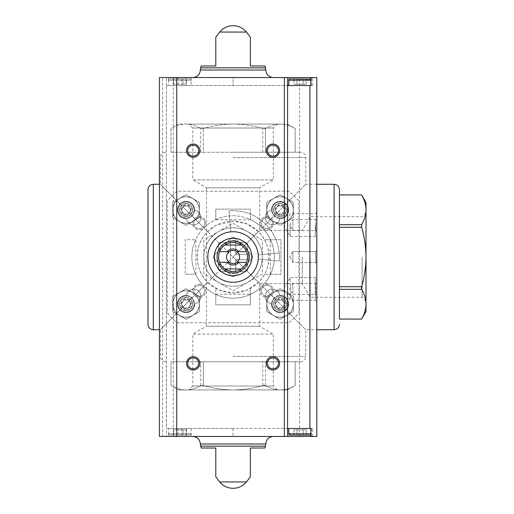 <?xml version="1.0" encoding="UTF-8"?>
<svg xmlns="http://www.w3.org/2000/svg" width="514" height="514" viewBox="0 0 514 514"><rect width="100%" height="100%" fill="white"/><g stroke="black" fill="none" stroke-linecap="round" stroke-linejoin="round"><path stroke-width="0.39" stroke-dasharray="2.57 1.93" d="M361.631 319.059L339.42 319.059L339.42 289.337L361.631 289.337C364.432 294.207 365.891 299.161 366.007 304.198C365.897 309.255 364.439 314.208 361.631 319.059M366.007 202.497L366.007 311.503M361.631 224.663L339.42 224.663L339.42 194.922L361.631 194.941C364.432 199.805 365.891 204.758 366.007 209.802C365.897 214.852 364.439 219.806 361.631 224.663L361.631 227.278C364.426 236.948 365.884 246.855 366.007 257C365.884 267.145 364.426 277.052 361.631 286.722L361.631 289.337M361.631 227.278L339.42 227.278L339.42 224.663M361.631 286.722L339.42 286.722L339.42 289.337M178.57 389.933L185.875 389.933L178.57 389.933L170.995 385.558C175.878 388.359 180.832 389.818 185.875 389.933C180.819 389.824 175.865 388.366 171.014 385.558L170.995 361.747L203.351 361.747L171.014 361.747L171.014 385.558L170.995 361.747M185.875 389.933C190.925 389.824 195.879 388.366 200.73 385.558L203.351 385.558C213.021 388.353 222.928 389.811 233.073 389.933C243.218 389.811 253.126 388.353 262.795 385.558L265.41 385.558C270.28 388.359 275.234 389.818 280.271 389.933C285.328 389.824 290.281 388.366 295.132 385.558C290.269 388.359 285.315 389.818 280.271 389.933L287.577 389.933L280.271 389.933C275.221 389.824 270.268 388.366 265.41 385.558L262.795 385.558C253.126 388.353 243.218 389.811 233.073 389.933L280.271 389.933L233.073 389.933C222.928 389.811 213.021 388.353 203.351 385.558L200.73 385.558C195.866 388.359 190.912 389.818 185.875 389.933L233.073 389.933L185.875 389.933M295.132 385.558L295.152 361.747L262.795 361.747L295.132 361.747L295.132 385.558M200.73 385.558L200.73 361.747L200.73 385.558M203.351 385.558L203.351 361.747L262.795 361.747L203.351 361.747L203.351 385.558M262.795 385.558L262.795 361.747L262.795 385.558M265.41 385.558L265.41 361.747L265.41 385.558M171.014 152.253L203.351 152.253L171.014 152.253L171.014 128.442C175.878 125.641 180.832 124.182 185.875 124.067L178.57 124.067L185.875 124.067C180.819 124.176 175.865 125.634 171.014 128.442L171.014 152.253L171.014 128.442L178.57 124.067M233.073 124.067L280.271 124.067C285.328 124.176 290.281 125.634 295.132 128.442L295.132 128.442C290.269 125.641 285.315 124.182 280.271 124.067L233.073 124.067C243.218 124.189 253.126 125.647 262.795 128.442L265.41 128.442C270.28 125.641 275.234 124.182 280.271 124.067C275.221 124.176 270.268 125.634 265.41 128.442L262.795 128.442C253.126 125.647 243.218 124.189 233.073 124.067L185.875 124.067L233.073 124.067C222.928 124.189 213.021 125.647 203.351 128.442L200.73 128.442C195.866 125.641 190.912 124.182 185.875 124.067C190.925 124.176 195.879 125.634 200.73 128.442L203.351 128.442C213.021 125.647 222.928 124.189 233.073 124.067M262.795 152.253L262.795 128.442L262.795 152.253L265.41 152.253L265.41 128.442L265.41 152.253L203.351 152.253L203.351 128.442L203.351 152.253L262.795 152.253M295.132 152.253L295.132 128.442L295.152 152.253L265.41 152.253L295.132 152.253M200.73 152.253L200.73 128.442L200.73 152.253M230.413 272.728A15.953 15.953 0 0 1 227.239 271.848L230.876 275.478A18.613 18.613 0 0 0 235.271 275.478A18.613 18.613 0 0 1 230.876 275.478L214.595 259.197A18.613 18.613 0 0 1 214.595 254.803A18.613 18.613 0 0 0 214.595 259.197L218.225 262.834A15.953 15.953 0 0 1 218.225 251.166L230.876 238.522A18.613 18.613 0 0 1 235.271 238.522A18.613 18.613 0 0 0 230.876 238.522L227.239 242.152A15.953 15.953 0 0 1 230.413 241.272L230.413 273.268A16.487 16.487 0 0 0 235.733 273.268L235.733 259.66L248.802 259.66A15.953 15.953 0 0 1 247.921 262.834L251.552 259.197A18.613 18.613 0 0 0 251.552 254.803A18.613 18.613 0 0 1 251.552 259.197L238.907 271.848A15.953 15.953 0 0 1 235.733 272.728L235.733 259.66L249.341 259.66A16.487 16.487 0 0 0 249.341 254.34L235.733 254.34L235.733 241.272A15.953 15.953 0 0 1 238.907 242.152L247.921 251.166A15.953 15.953 0 0 1 248.802 254.34L249.341 254.34M227.239 242.152L218.225 251.166M218.225 262.834L227.239 271.848M238.907 271.848L247.921 262.834M188.876 389.933L277.271 389.933L188.876 389.933L192.808 386.001L273.339 386.001L192.808 386.001L192.808 334.1L273.339 334.1L192.808 334.1L206.487 326.204L259.66 326.204L206.487 326.204L206.487 187.796L259.66 187.796L206.487 187.796L192.808 179.9L273.339 179.9L192.808 179.9L192.808 127.999L273.339 127.999L192.808 127.999L188.876 124.067L277.271 124.067L188.876 124.067M258.452 282.379L305.785 329.712L233.073 257L259.66 283.587L233.073 257L259.66 230.413L160.362 329.712L207.695 282.379L219.195 290.102L233.073 292.89L246.945 290.102L258.452 282.379C272.279 269.638 272.343 244.465 258.452 231.621L246.938 223.898L233.073 221.11L215.79 225.543A35.89 35.89 0 0 0 215.79 288.457A35.89 35.89 0 0 0 264.53 239.717A35.89 35.89 0 0 0 215.79 225.543L207.695 231.621C193.868 244.33 193.817 269.58 207.695 282.379M249.341 259.66L248.802 259.66M235.733 272.728L235.733 273.268M233.073 275.613A18.613 18.613 0 0 0 249.187 247.697A18.613 18.613 0 0 0 216.953 247.697A18.613 18.613 0 0 0 233.073 275.613A18.613 18.613 0 0 0 249.187 247.697A18.613 18.613 0 0 0 216.953 247.697A18.613 18.613 0 0 0 233.073 275.613M258.452 231.621L305.785 184.288L233.073 257L160.362 184.288L207.695 231.621M233.073 361.747L300.472 361.747L233.073 361.747M147.993 189.602L147.993 324.398M233.073 152.253L300.472 152.253L233.073 152.253M366.007 257L366.007 301.198L366.007 257M339.42 194.922L339.42 319.078M339.42 286.722L339.42 227.278M177.073 191.202A86.403 86.403 0 0 0 167.268 201L167.268 313A86.403 86.403 0 0 0 177.073 322.798L289.074 322.798A86.403 86.403 0 0 0 298.872 313L298.872 201A86.403 86.403 0 0 0 289.074 191.202L177.073 191.202A86.403 86.403 0 0 0 167.268 201L167.268 313A86.403 86.403 0 0 0 177.073 322.798L289.074 322.798A86.403 86.403 0 0 0 298.872 313L298.872 201A86.403 86.403 0 0 0 289.074 191.202L177.073 191.202M279.777 218.636A8.642 8.642 0 0 0 288.714 210.097A8.642 8.642 0 0 0 279.969 201.359A8.642 8.642 0 0 0 271.437 210.297A7.312 7.312 0 0 0 272.176 224.824A7.312 7.312 0 0 0 279.777 218.636A8.642 8.642 0 0 0 288.714 210.097A8.642 8.642 0 0 0 279.969 201.359A8.642 8.642 0 0 0 271.437 210.297A7.312 7.312 0 0 0 272.176 224.824A7.312 7.312 0 0 0 279.777 218.636M271.437 303.703A8.642 8.642 0 0 0 279.969 312.64A8.642 8.642 0 0 0 288.714 303.902A8.642 8.642 0 0 0 279.777 295.364A7.312 7.312 0 0 0 265.25 296.103A7.312 7.312 0 0 0 271.437 303.703A8.642 8.642 0 0 0 279.969 312.64A8.642 8.642 0 0 0 288.714 303.902A8.642 8.642 0 0 0 279.777 295.364A7.312 7.312 0 0 0 265.25 296.103A7.312 7.312 0 0 0 271.437 303.703M186.37 218.636A7.312 7.312 0 0 0 200.897 217.897A7.312 7.312 0 0 0 194.71 210.297A8.642 8.642 0 0 0 186.171 201.359A8.642 8.642 0 0 0 177.433 210.097A8.642 8.642 0 0 0 186.37 218.636A7.312 7.312 0 0 0 200.897 217.897A7.312 7.312 0 0 0 194.71 210.297A8.642 8.642 0 0 0 186.171 201.359A8.642 8.642 0 0 0 177.433 210.097A8.642 8.642 0 0 0 186.37 218.636M194.71 303.703A7.312 7.312 0 0 0 193.964 289.176A7.312 7.312 0 0 0 186.37 295.364A8.642 8.642 0 0 0 177.433 303.902A8.642 8.642 0 0 0 186.171 312.64A8.642 8.642 0 0 0 194.71 303.703A7.312 7.312 0 0 0 193.964 289.176A7.312 7.312 0 0 0 186.37 295.364A8.642 8.642 0 0 0 177.433 303.902A8.642 8.642 0 0 0 186.171 312.64A8.642 8.642 0 0 0 194.71 303.703M250.357 294.22L250.357 304.853L215.79 304.853L250.357 304.853L250.357 294.413A41.21 41.21 0 0 0 250.357 219.587L250.357 209.147L215.79 209.147L250.357 209.147L250.357 219.78L215.79 219.78L215.79 209.147L215.79 219.587A41.21 41.21 0 0 0 195.661 239.717L185.22 239.717L185.22 274.283L185.22 239.717L195.853 239.717L195.853 274.283L185.22 274.283L195.661 274.283A41.21 41.21 0 0 0 274.283 257A41.21 41.21 0 0 0 193.566 245.274A41.21 41.21 0 0 0 250.357 294.413L250.357 288.457L250.357 294.22L215.79 294.22L215.79 288.457L215.79 304.853L215.79 294.22M270.293 239.717L280.927 239.717L280.927 274.283L264.53 274.283L270.293 274.283L270.293 239.717L264.53 239.717L280.927 239.717L280.927 274.283L270.293 274.283M215.79 219.78L215.79 219.587A41.21 41.21 0 0 1 250.357 219.587L250.357 219.78M195.853 274.283L195.661 274.283A41.21 41.21 0 0 1 195.661 239.717L195.853 239.717M203.827 240.115L203.827 273.885L233.073 290.77L262.32 273.885L262.32 240.115L233.073 223.23L203.827 240.115L203.827 273.885L233.073 290.77L262.32 273.885L262.32 240.115L233.073 223.23L203.827 240.115M248.802 254.34L235.733 254.34L235.733 240.732A16.487 16.487 0 0 0 230.413 240.732L230.413 273.268M247.921 251.166L238.907 242.152M235.733 240.732L235.733 241.272M230.413 241.272L230.413 240.732M362.074 257L362.074 297.265L362.074 257M310.173 257L310.173 297.265L310.173 257M302.277 257L302.277 283.587L302.277 257M233.073 231.743A25.257 25.257 0 0 1 254.944 269.632A25.257 25.257 0 0 1 211.196 269.632A25.257 25.257 0 0 1 233.073 231.743A25.257 25.257 0 0 1 258.234 259.204A25.257 25.257 0 0 0 233.073 231.743A25.257 25.257 0 0 1 254.944 269.632A25.257 25.257 0 0 1 211.196 269.632A25.257 25.257 0 0 1 233.073 231.743A25.257 25.257 0 0 0 230.87 231.84A25.257 25.257 0 0 1 233.073 231.743M173.302 428.483L173.302 436.457L166.433 436.457L166.433 428.483L233.073 428.483L178.075 428.483L178.075 436.457L159.43 436.457L159.43 77.543L178.075 77.543L178.075 85.517L166.369 85.517L233.073 85.517L178.075 85.517M178.075 428.483L166.369 428.483L166.369 85.517L166.433 428.483M181.725 428.483L181.725 436.457L287.577 436.457L287.577 85.517L233.073 85.517L233.073 77.543L181.725 77.543L181.725 85.517M166.433 85.517L166.433 77.543L173.302 77.543L173.302 85.517M310.835 77.543L312.698 77.543L310.835 77.543L310.835 85.517L310.835 77.543L310.835 85.517L312.698 85.517L233.073 85.517L233.073 77.543L186.498 77.543L186.498 85.517M186.498 428.483L186.498 436.457L287.577 436.457M287.577 85.517L287.577 77.543L287.577 85.517L287.577 77.543L233.073 77.543L287.577 77.543M310.835 436.457L312.698 436.457L310.835 436.457L310.835 428.483L310.835 436.457L310.835 428.483L312.698 428.483L233.073 428.483L287.577 428.483M166.433 77.543L316.817 77.543L316.817 436.457L299.54 436.457L299.54 77.543M166.433 436.457L299.54 436.457M173.302 77.543L186.498 77.543M288.772 77.543L311.368 77.543L288.772 77.543L288.772 80.203L311.368 80.203L288.772 80.203L290.102 78.873L310.038 78.873L290.102 78.873L310.038 78.873L311.368 80.203L288.772 80.203M288.772 436.457L311.368 436.457L288.772 436.457L288.772 433.797L311.368 433.797L288.772 433.797L290.102 435.127L310.038 435.127L290.102 435.127M173.302 436.457L186.498 436.457M215.79 65.978L201.231 65.978M264.909 65.978L250.357 65.978M201.231 448.022L215.79 448.022M250.357 448.022L264.909 448.022M250.357 459.394L250.357 476.876M199.233 284.191A6.643 6.643 0 0 1 204.99 294.162A6.643 6.643 0 0 1 193.476 294.162A6.643 6.643 0 0 1 199.233 284.191M266.914 284.191A6.643 6.643 0 0 1 272.664 294.162A6.643 6.643 0 0 1 261.157 294.162A6.643 6.643 0 0 1 266.914 284.191M266.914 216.516A6.643 6.643 0 0 1 272.664 226.488A6.643 6.643 0 0 1 261.157 226.488A6.643 6.643 0 0 1 266.914 216.516M199.233 216.516A6.643 6.643 0 0 1 204.99 226.488A6.643 6.643 0 0 1 193.476 226.488A6.643 6.643 0 0 1 199.233 216.516M186.074 296.025A7.973 7.973 0 0 1 192.981 307.989A7.973 7.973 0 0 1 179.168 307.989A7.973 7.973 0 0 1 186.074 296.025M280.072 296.025A7.973 7.973 0 0 1 286.979 307.989A7.973 7.973 0 0 1 273.165 307.989A7.973 7.973 0 0 1 280.072 296.025M280.072 202.028A7.973 7.973 0 0 1 286.979 213.991A7.973 7.973 0 0 1 273.165 213.991A7.973 7.973 0 0 1 280.072 202.028M186.074 202.028A7.973 7.973 0 0 1 192.981 213.991A7.973 7.973 0 0 1 179.168 213.991A7.973 7.973 0 0 1 186.074 202.028M233.073 227.753A29.247 29.247 0 0 1 258.401 271.623A29.247 29.247 0 0 1 207.746 271.623A29.247 29.247 0 0 1 233.073 227.753A29.247 29.247 0 0 1 258.401 271.623A29.247 29.247 0 0 1 207.746 271.623A29.247 29.247 0 0 1 233.073 227.753M316.817 225.093L316.817 238.027L316.817 225.093M316.817 275.973L316.817 301.834L316.817 275.973L315.275 277.515L315.275 300.292L315.275 277.515L290.23 277.515L290.23 300.292L290.23 277.515L283.657 288.907L290.23 300.292L315.275 300.292L316.817 301.834M316.817 250.357L316.817 263.643L316.817 250.357L316.817 263.643L316.817 250.357L315.667 251.507L315.667 262.493L315.667 251.507L315.667 262.493L315.667 251.507L316.817 250.357M316.817 218.45L316.817 231.743L316.817 218.45L315.667 219.6L315.667 230.593L315.667 219.6L292.89 219.6L292.89 230.593L292.89 219.6L289.716 225.093L292.89 230.593L315.667 230.593L316.817 231.743M316.817 282.257L316.817 295.55L316.817 282.257L315.667 283.407L315.667 294.4L315.667 283.407L292.89 283.407L292.89 294.4L292.89 283.407L289.716 288.907L292.89 294.4L315.667 294.4L316.817 295.55M168.598 436.457L191.202 436.457L168.598 436.457L168.598 433.797L191.202 433.797L189.872 435.127L169.928 435.127L189.872 435.127L169.928 435.127L189.872 435.127L191.202 433.797L168.598 433.797L191.202 433.797L168.598 433.797L169.928 435.127L168.598 433.797L168.598 428.483L191.202 428.483L168.598 428.483M181.725 436.457L178.075 436.457M192.801 436.457L273.345 436.457L192.801 436.457M168.598 77.543L191.202 77.543L168.598 77.543L168.598 80.203L191.202 80.203L191.202 85.517L168.598 85.517L191.202 85.517M181.725 77.543L178.075 77.543M192.801 77.543L273.345 77.543L192.801 77.543M186.074 203.467A6.534 6.534 0 0 1 191.735 213.271A6.534 6.534 0 0 1 180.414 213.271A6.534 6.534 0 0 1 186.074 203.467A6.534 6.534 0 0 1 191.735 213.271A6.534 6.534 0 0 1 180.414 213.271A6.534 6.534 0 0 1 186.074 203.467M280.072 203.467A6.534 6.534 0 0 1 285.733 213.271A6.534 6.534 0 0 1 274.412 213.271A6.534 6.534 0 0 1 280.072 203.467A6.534 6.534 0 0 1 285.733 213.271A6.534 6.534 0 0 1 274.412 213.271A6.534 6.534 0 0 1 280.072 203.467M280.072 297.465A6.534 6.534 0 0 1 285.733 307.269A6.534 6.534 0 0 1 274.412 307.269A6.534 6.534 0 0 1 280.072 297.465A6.534 6.534 0 0 1 285.733 307.269A6.534 6.534 0 0 1 274.412 307.269A6.534 6.534 0 0 1 280.072 297.465M186.074 297.465A6.534 6.534 0 0 1 191.735 307.269A6.534 6.534 0 0 1 180.414 307.269A6.534 6.534 0 0 1 186.074 297.465A6.534 6.534 0 0 1 191.735 307.269A6.534 6.534 0 0 1 180.414 307.269A6.534 6.534 0 0 1 186.074 297.465M199.233 217.666A5.493 5.493 0 0 1 203.994 225.909A5.493 5.493 0 0 1 194.472 225.909A5.493 5.493 0 0 1 199.233 217.666A5.493 5.493 0 0 1 203.994 225.909A5.493 5.493 0 0 1 194.472 225.909A5.493 5.493 0 0 1 199.233 217.666M266.914 217.666A5.493 5.493 0 0 1 271.668 225.909A5.493 5.493 0 0 1 262.153 225.909A5.493 5.493 0 0 1 266.914 217.666A5.493 5.493 0 0 1 271.668 225.909A5.493 5.493 0 0 1 262.153 225.909A5.493 5.493 0 0 1 266.914 217.666M266.914 285.341A5.493 5.493 0 0 1 271.668 293.584A5.493 5.493 0 0 1 262.153 293.584A5.493 5.493 0 0 1 266.914 285.341A5.493 5.493 0 0 1 271.668 293.584A5.493 5.493 0 0 1 262.153 293.584A5.493 5.493 0 0 1 266.914 285.341M199.233 285.341A5.493 5.493 0 0 1 203.994 293.584A5.493 5.493 0 0 1 194.472 293.584A5.493 5.493 0 0 1 199.233 285.341A5.493 5.493 0 0 1 203.994 293.584A5.493 5.493 0 0 1 194.472 293.584A5.493 5.493 0 0 1 199.233 285.341M193.193 145.16A5.493 5.493 0 0 1 198.687 150.653A5.493 5.493 0 0 1 193.193 156.153A5.493 5.493 0 0 1 187.7 150.653A5.493 5.493 0 0 1 193.193 145.16M272.953 357.847A5.493 5.493 0 0 1 278.447 363.347A5.493 5.493 0 0 1 272.953 368.84A5.493 5.493 0 0 1 267.453 363.347A5.493 5.493 0 0 1 272.953 357.847M193.193 357.847A5.493 5.493 0 0 1 198.687 363.347A5.493 5.493 0 0 1 193.193 368.84A5.493 5.493 0 0 1 187.7 363.347A5.493 5.493 0 0 1 193.193 357.847M272.953 145.16A5.493 5.493 0 0 1 278.447 150.653A5.493 5.493 0 0 1 272.953 156.153A5.493 5.493 0 0 1 267.453 150.653A5.493 5.493 0 0 1 272.953 145.16M292.89 251.507L292.89 262.493L292.89 251.507L315.667 251.507L292.89 251.507L292.89 262.493L292.89 251.507L289.716 257L292.89 251.507M290.23 225.093L290.23 236.485L290.23 225.093M315.275 225.093L315.275 236.485L315.275 225.093M288.772 428.483L311.368 428.483L288.772 428.483M311.368 85.517L288.772 85.517L311.368 85.517L311.368 80.203L310.835 79.137M306.209 435.127L293.931 435.127L297.002 435.127L293.931 435.127L293.931 429.813L303.138 429.813L303.138 435.127L297.002 435.127L306.209 435.127L303.138 435.127L303.138 429.813L306.209 429.813L306.209 435.127L293.931 435.127L293.931 429.813L297.002 429.813L297.002 435.127L297.002 429.813L293.931 429.813L303.138 429.813L297.002 429.813L297.002 435.127L297.002 429.813L303.138 429.813L303.138 435.127L303.138 429.813L306.209 429.813L303.138 429.813L306.209 429.813L306.209 435.127M303.138 78.873L293.931 78.873L303.138 78.873L293.931 78.873L297.002 78.873L297.002 84.187L293.931 84.187L293.931 78.873L293.931 84.187L297.002 84.187L297.002 78.873L306.209 78.873L303.138 78.873L306.209 78.873L303.138 78.873L303.138 84.187L297.002 84.187L303.138 84.187L303.138 78.873L303.138 84.187L306.209 84.187L306.209 78.873L306.209 84.187L297.002 84.187L297.002 78.873L297.002 84.187L293.931 84.187L303.138 84.187L303.138 78.873M303.138 84.187L306.209 84.187L303.138 84.187M191.202 428.483L191.202 436.457M182.971 435.127L173.758 435.127L182.971 435.127L173.758 435.127L176.829 435.127L176.829 429.813L173.758 429.813L173.758 435.127L173.758 429.813L176.829 429.813L176.829 435.127L186.042 435.127L182.971 435.127L186.042 435.127L182.971 435.127L182.971 429.813L176.829 429.813L182.971 429.813L182.971 435.127L182.971 429.813L186.042 429.813L186.042 435.127L186.042 429.813L182.971 429.813L186.042 429.813L182.971 429.813L182.971 435.127M176.829 429.813L182.971 429.813L176.829 429.813L176.829 435.127L176.829 429.813L173.758 429.813L176.829 429.813M191.202 77.543L191.202 80.203L189.872 78.873L169.928 78.873L189.872 78.873L191.202 80.203L168.598 80.203L169.928 78.873L189.872 78.873L169.928 78.873L168.598 80.203L191.202 80.203L168.598 80.203L168.598 85.517M186.042 78.873L176.829 78.873L186.042 78.873L186.042 84.187L182.971 84.187L182.971 78.873L173.758 78.873L182.971 78.873L182.971 84.187L186.042 84.187L186.042 78.873M176.829 84.187L182.971 84.187L176.829 84.187L176.829 78.873L173.758 78.873L176.829 78.873L176.829 84.187L173.758 84.187L173.758 78.873L173.758 84.187L176.829 84.187L176.829 78.873L176.829 84.187L173.758 84.187L182.971 84.187L176.829 84.187M182.971 84.187L182.971 78.873L182.971 84.187L186.042 84.187L182.971 84.187M230.87 231.84L229.038 210.913A46.26 46.26 0 0 1 279.153 261.035L258.234 259.204A25.257 25.257 0 0 0 258.33 257A25.257 25.257 0 0 1 220.442 278.871A25.257 25.257 0 0 1 220.442 235.129A25.257 25.257 0 0 1 258.234 259.204L279.153 261.035A46.26 46.26 0 0 0 229.038 210.913L230.87 231.84M258.234 254.796A25.257 25.257 0 0 1 258.33 257A25.257 25.257 0 0 0 258.234 254.796L279.153 252.965L258.234 254.796M252.374 258.381L247.697 263.059L247.697 269.67L247.697 263.059L252.374 258.381A19.352 19.352 0 0 0 252.374 255.619L247.697 250.941L252.374 255.619A19.352 19.352 0 0 1 252.374 258.381M247.697 244.33L247.697 250.941L247.697 244.33A19.352 19.352 0 0 0 245.743 242.377L239.132 242.377L245.743 242.377A19.352 19.352 0 0 1 247.697 244.33M234.448 237.699L239.132 242.377L234.448 237.699A19.352 19.352 0 0 0 231.692 237.699L227.015 242.377L231.692 237.699A19.352 19.352 0 0 1 234.448 237.699M220.397 242.377L227.015 242.377L220.397 242.377A19.352 19.352 0 0 0 218.45 244.33L218.45 250.941L218.45 244.33A19.352 19.352 0 0 1 220.397 242.377M213.773 255.619L218.45 250.941L213.773 255.619A19.352 19.352 0 0 0 213.773 258.381L218.45 263.059L213.773 258.381A19.352 19.352 0 0 1 213.773 255.619M218.45 269.67L218.45 263.059L218.45 269.67A19.352 19.352 0 0 0 220.397 271.623L227.015 271.623L220.397 271.623A19.352 19.352 0 0 1 218.45 269.67M231.692 276.301L227.015 271.623L231.692 276.301A19.352 19.352 0 0 0 234.448 276.301L239.132 271.623L234.448 276.301A19.352 19.352 0 0 1 231.692 276.301M245.743 271.623L239.132 271.623L245.743 271.623A19.352 19.352 0 0 0 247.697 269.67A19.352 19.352 0 0 1 245.743 271.623M262.32 257A29.247 29.247 0 0 1 218.45 282.327A29.247 29.247 0 0 1 218.45 231.673A29.247 29.247 0 0 1 262.32 257A29.247 29.247 0 0 1 218.45 282.327A29.247 29.247 0 0 1 218.45 231.673A29.247 29.247 0 0 1 262.32 257M224.901 268.963A14.488 14.488 0 0 1 224.901 245.037L241.246 245.037A14.488 14.488 0 0 1 241.246 268.963L224.901 268.963M239.608 257A6.534 6.534 0 0 1 233.073 263.534A6.534 6.534 0 0 1 226.539 257A6.534 6.534 0 0 1 233.073 250.466A6.534 6.534 0 0 1 239.608 257M249.027 257A15.953 15.953 0 0 1 225.093 270.814A15.953 15.953 0 0 1 225.093 243.186A15.953 15.953 0 0 1 249.027 257M251.815 257A18.742 18.742 0 0 1 223.699 273.23A18.742 18.742 0 0 1 223.699 240.77A18.742 18.742 0 0 1 251.815 257M219.594 262.32L229.27 262.32M229.27 251.68L219.594 251.68M246.553 251.68L236.87 251.68M236.87 262.32L246.553 262.32M279.153 252.965A46.26 46.26 0 0 1 279.153 261.035A46.26 46.26 0 0 0 279.153 252.965M280.072 201.494A8.507 8.507 0 0 1 287.435 214.254A8.507 8.507 0 0 1 272.703 214.254A8.507 8.507 0 0 1 280.072 201.494A8.507 8.507 0 0 1 287.435 214.254A8.507 8.507 0 0 1 272.703 214.254A8.507 8.507 0 0 1 280.072 201.494M280.072 196.708A13.293 13.293 0 0 1 291.586 216.651A13.293 13.293 0 0 1 268.559 216.651A13.293 13.293 0 0 1 280.072 196.708A13.293 13.293 0 0 1 291.586 216.651A13.293 13.293 0 0 1 268.559 216.651A13.293 13.293 0 0 1 280.072 196.708M293.295 210.001A13.229 13.229 0 0 1 273.454 221.457A13.229 13.229 0 0 1 273.454 198.545A13.229 13.229 0 0 1 293.295 210.001A13.229 13.229 0 0 1 268.616 216.612A13.229 13.229 0 0 1 276.648 197.228A13.229 13.229 0 0 1 293.295 210.001M288.046 210.001A7.973 7.973 0 0 1 276.082 216.908A7.973 7.973 0 0 1 276.082 203.094A7.973 7.973 0 0 1 288.046 210.001A7.973 7.973 0 0 1 276.082 216.908A7.973 7.973 0 0 1 276.082 203.094A7.973 7.973 0 0 1 288.046 210.001M266.779 217.679L280.072 225.35L293.365 217.679L293.365 202.33L280.072 194.652L266.779 202.33L266.779 217.679L266.779 202.33L280.072 194.652L293.365 202.33L293.365 217.679L280.072 225.35L266.779 217.679M286.606 210.001A6.534 6.534 0 0 1 276.802 215.662A6.534 6.534 0 0 1 276.802 204.341A6.534 6.534 0 0 1 286.606 210.001A6.534 6.534 0 0 1 276.802 215.662A6.534 6.534 0 0 1 276.802 204.341A6.534 6.534 0 0 1 286.606 210.001M277.766 213.991A4.607 4.607 0 0 1 277.766 206.011A4.607 4.607 0 0 1 284.672 210.001A4.607 4.607 0 0 1 277.766 213.991L275.465 210.001L277.766 206.011L282.372 206.011L284.672 210.001L282.372 213.991L277.766 213.991L282.372 213.991L284.672 210.001L282.372 206.011L277.766 206.011L275.465 210.001L277.766 213.991M280.072 215.321A5.32 5.32 0 0 1 275.465 207.341A5.32 5.32 0 0 1 284.672 207.341A5.32 5.32 0 0 1 280.072 215.321M280.072 217.975A7.973 7.973 0 0 1 273.165 206.011A7.973 7.973 0 0 1 286.979 206.011A7.973 7.973 0 0 1 280.072 217.975A7.973 7.973 0 0 1 273.165 206.011A7.973 7.973 0 0 1 286.979 206.011A7.973 7.973 0 0 1 280.072 217.975M280.072 216.349A6.348 6.348 0 0 1 274.579 206.827A6.348 6.348 0 0 1 285.566 206.827A6.348 6.348 0 0 1 280.072 216.349M280.072 295.492A8.507 8.507 0 0 1 287.435 308.252A8.507 8.507 0 0 1 272.703 308.252A8.507 8.507 0 0 1 280.072 295.492A8.507 8.507 0 0 1 287.435 308.252A8.507 8.507 0 0 1 272.703 308.252A8.507 8.507 0 0 1 280.072 295.492M280.072 290.706A13.293 13.293 0 0 1 291.586 310.642A13.293 13.293 0 0 1 268.559 310.642A13.293 13.293 0 0 1 280.072 290.706A13.293 13.293 0 0 1 291.586 310.642A13.293 13.293 0 0 1 268.559 310.642A13.293 13.293 0 0 1 280.072 290.706M293.295 303.999A13.229 13.229 0 0 1 273.454 315.455A13.229 13.229 0 0 1 273.454 292.543A13.229 13.229 0 0 1 293.295 303.999A13.229 13.229 0 0 1 268.616 310.61A13.229 13.229 0 0 1 276.648 291.22A13.229 13.229 0 0 1 293.295 303.999M288.046 303.999A7.973 7.973 0 0 1 276.082 310.906A7.973 7.973 0 0 1 276.082 297.092A7.973 7.973 0 0 1 288.046 303.999A7.973 7.973 0 0 1 276.082 310.906A7.973 7.973 0 0 1 276.082 297.092A7.973 7.973 0 0 1 288.046 303.999M266.779 311.67L280.072 319.348L293.365 311.67L293.365 296.321L280.072 288.65L266.779 296.321L266.779 311.67L266.779 296.321L280.072 288.65L293.365 296.321L293.365 311.67L280.072 319.348L266.779 311.67M286.606 303.999A6.534 6.534 0 0 1 276.802 309.659A6.534 6.534 0 0 1 276.802 298.338A6.534 6.534 0 0 1 286.606 303.999A6.534 6.534 0 0 1 276.802 309.659A6.534 6.534 0 0 1 276.802 298.338A6.534 6.534 0 0 1 286.606 303.999M277.766 307.989A4.607 4.607 0 0 1 277.766 300.009A4.607 4.607 0 0 1 284.672 303.999A4.607 4.607 0 0 1 277.766 307.989L275.465 303.999L277.766 300.009L282.372 300.009L284.672 303.999L282.372 307.989L277.766 307.989L282.372 307.989L284.672 303.999L282.372 300.009L277.766 300.009L275.465 303.999L277.766 307.989M280.072 309.312A5.32 5.32 0 0 1 275.465 301.339A5.32 5.32 0 0 1 284.672 301.339A5.32 5.32 0 0 1 280.072 309.312M280.072 311.972A7.973 7.973 0 0 1 273.165 300.009A7.973 7.973 0 0 1 286.979 300.009A7.973 7.973 0 0 1 280.072 311.972A7.973 7.973 0 0 1 273.165 300.009A7.973 7.973 0 0 1 286.979 300.009A7.973 7.973 0 0 1 280.072 311.972M280.072 310.34A6.348 6.348 0 0 1 274.579 300.825A6.348 6.348 0 0 1 285.566 300.825A6.348 6.348 0 0 1 280.072 310.34M186.074 295.492A8.507 8.507 0 0 1 193.444 308.252A8.507 8.507 0 0 1 178.705 308.252A8.507 8.507 0 0 1 186.074 295.492A8.507 8.507 0 0 1 193.444 308.252A8.507 8.507 0 0 1 178.705 308.252A8.507 8.507 0 0 1 186.074 295.492M186.074 290.706A13.293 13.293 0 0 1 197.588 310.642A13.293 13.293 0 0 1 174.561 310.642A13.293 13.293 0 0 1 186.074 290.706A13.293 13.293 0 0 1 197.588 310.642A13.293 13.293 0 0 1 174.561 310.642A13.293 13.293 0 0 1 186.074 290.706M199.303 303.999A13.229 13.229 0 0 1 179.463 315.455A13.229 13.229 0 0 1 179.463 292.543A13.229 13.229 0 0 1 199.303 303.999A13.229 13.229 0 0 1 174.619 310.61A13.229 13.229 0 0 1 182.65 291.22A13.229 13.229 0 0 1 199.303 303.999M194.048 303.999A7.973 7.973 0 0 1 182.084 310.906A7.973 7.973 0 0 1 182.084 297.092A7.973 7.973 0 0 1 194.048 303.999A7.973 7.973 0 0 1 182.084 310.906A7.973 7.973 0 0 1 182.084 297.092A7.973 7.973 0 0 1 194.048 303.999M172.781 311.67L186.074 319.348L199.368 311.67L199.368 296.321L186.074 288.65L172.781 296.321L172.781 311.67L172.781 296.321L186.074 288.65L199.368 296.321L199.368 311.67L186.074 319.348L172.781 311.67M192.609 303.999A6.534 6.534 0 0 1 182.804 309.659A6.534 6.534 0 0 1 182.804 298.338A6.534 6.534 0 0 1 192.609 303.999A6.534 6.534 0 0 1 182.804 309.659A6.534 6.534 0 0 1 182.804 298.338A6.534 6.534 0 0 1 192.609 303.999M183.774 307.989A4.607 4.607 0 0 1 183.774 300.009A4.607 4.607 0 0 1 190.681 303.999A4.607 4.607 0 0 1 183.774 307.989L181.468 303.999L183.774 300.009L188.375 300.009L190.681 303.999L188.375 307.989L183.774 307.989L188.375 307.989L190.681 303.999L188.375 300.009L183.774 300.009L181.468 303.999L183.774 307.989M186.074 309.312A5.32 5.32 0 0 1 181.468 301.339A5.32 5.32 0 0 1 190.681 301.339A5.32 5.32 0 0 1 186.074 309.312M186.074 311.972A7.973 7.973 0 0 1 179.168 300.009A7.973 7.973 0 0 1 192.981 300.009A7.973 7.973 0 0 1 186.074 311.972A7.973 7.973 0 0 1 179.168 300.009A7.973 7.973 0 0 1 192.981 300.009A7.973 7.973 0 0 1 186.074 311.972M186.074 310.34A6.348 6.348 0 0 1 180.581 300.825A6.348 6.348 0 0 1 191.568 300.825A6.348 6.348 0 0 1 186.074 310.34M186.074 201.494A8.507 8.507 0 0 1 193.444 214.254A8.507 8.507 0 0 1 178.705 214.254A8.507 8.507 0 0 1 186.074 201.494A8.507 8.507 0 0 1 193.444 214.254A8.507 8.507 0 0 1 178.705 214.254A8.507 8.507 0 0 1 186.074 201.494M186.074 196.708A13.293 13.293 0 0 1 197.588 216.651A13.293 13.293 0 0 1 174.561 216.651A13.293 13.293 0 0 1 186.074 196.708A13.293 13.293 0 0 1 197.588 216.651A13.293 13.293 0 0 1 174.561 216.651A13.293 13.293 0 0 1 186.074 196.708M199.303 210.001A13.229 13.229 0 0 1 179.463 221.457A13.229 13.229 0 0 1 179.463 198.545A13.229 13.229 0 0 1 199.303 210.001A13.229 13.229 0 0 1 174.619 216.612A13.229 13.229 0 0 1 182.65 197.228A13.229 13.229 0 0 1 199.303 210.001M194.048 210.001A7.973 7.973 0 0 1 182.084 216.908A7.973 7.973 0 0 1 182.084 203.094A7.973 7.973 0 0 1 194.048 210.001A7.973 7.973 0 0 1 182.084 216.908A7.973 7.973 0 0 1 182.084 203.094A7.973 7.973 0 0 1 194.048 210.001M172.781 217.679L186.074 225.35L199.368 217.679L199.368 202.33L186.074 194.652L172.781 202.33L172.781 217.679L172.781 202.33L186.074 194.652L199.368 202.33L199.368 217.679L186.074 225.35L172.781 217.679M192.609 210.001A6.534 6.534 0 0 1 182.804 215.662A6.534 6.534 0 0 1 182.804 204.341A6.534 6.534 0 0 1 192.609 210.001A6.534 6.534 0 0 1 182.804 215.662A6.534 6.534 0 0 1 182.804 204.341A6.534 6.534 0 0 1 192.609 210.001M183.774 213.991A4.607 4.607 0 0 1 183.774 206.011A4.607 4.607 0 0 1 190.681 210.001A4.607 4.607 0 0 1 183.774 213.991L181.468 210.001L183.774 206.011L188.375 206.011L190.681 210.001L188.375 213.991L183.774 213.991L188.375 213.991L190.681 210.001L188.375 206.011L183.774 206.011L181.468 210.001L183.774 213.991M186.074 215.321A5.32 5.32 0 0 1 181.468 207.341A5.32 5.32 0 0 1 190.681 207.341A5.32 5.32 0 0 1 186.074 215.321M186.074 217.975A7.973 7.973 0 0 1 179.168 206.011A7.973 7.973 0 0 1 192.981 206.011A7.973 7.973 0 0 1 186.074 217.975A7.973 7.973 0 0 1 179.168 206.011A7.973 7.973 0 0 1 192.981 206.011A7.973 7.973 0 0 1 186.074 217.975M186.074 216.349A6.348 6.348 0 0 1 180.581 206.827A6.348 6.348 0 0 1 191.568 206.827A6.348 6.348 0 0 1 186.074 216.349M233.073 356.433L305.785 356.433L233.073 356.433M153.313 184.288L153.313 329.712M233.073 157.567L305.785 157.567L233.073 157.567M334.1 184.288L334.1 329.712M162.617 436.457L162.617 77.543M233.073 428.483L233.073 436.457L233.073 428.483M173.282 436.457L173.282 77.543M265.494 67.842L200.653 67.842M246.45 32.041L219.696 32.041M246.45 481.959L219.696 481.959M265.494 446.158L200.653 446.158M265.809 70.013L200.332 70.013M265.809 443.987L200.332 443.987M310.835 433.797L288.772 433.797M310.835 80.203L311.368 80.203L311.368 77.543M287.577 389.933L295.152 385.558L295.152 361.747M287.577 124.067L295.152 128.442L295.152 152.253M277.271 389.933L273.339 386.001L273.339 334.1L259.66 326.204L259.66 283.587L302.277 283.587L310.173 297.265L362.074 297.265L366.007 301.198M366.007 212.802L362.074 216.735L310.173 216.735L302.277 230.413L259.66 230.413L259.66 187.796L273.339 179.9L273.339 127.999L277.271 124.067M300.472 361.747C303.697 361.432 305.47 359.659 305.785 356.433L305.785 329.712L316.817 329.712M165.675 361.747C162.443 361.432 160.676 359.659 160.362 356.433L160.362 329.712L159.43 329.712M165.675 152.253C162.443 152.568 160.676 154.341 160.362 157.567L160.362 184.288L159.43 184.288M316.817 184.288L305.785 184.288L305.785 157.567C305.47 154.341 303.697 152.568 300.472 152.253M289.716 257L292.89 262.493L315.667 262.493L316.817 263.643L315.667 262.493L292.89 262.493L289.716 257M316.817 212.166L315.275 213.708L290.23 213.708L283.657 225.093L290.23 236.485L315.275 236.485L316.817 238.027M312.698 436.457L312.698 428.483M287.442 436.457L287.442 428.483M311.368 436.457L311.368 433.797L310.835 434.863M310.038 435.127L311.368 433.797L311.368 428.483M312.698 85.517L312.698 77.543M287.442 85.517L287.442 77.543"/><path stroke-width="0.77" d="M361.631 289.337L339.42 289.337L339.42 319.059L361.631 319.078L339.42 319.059L339.42 189.602L339.42 194.922L361.631 194.922L366.007 202.497L366.007 311.503L361.631 319.059C364.432 314.195 365.891 309.242 366.007 304.198C365.897 299.148 364.439 294.194 361.631 289.337L361.631 286.722C364.426 277.052 365.884 267.145 366.007 257C365.884 246.855 364.426 236.948 361.631 227.278L361.631 224.663C364.432 219.793 365.891 214.839 366.007 209.802C365.897 204.745 364.439 199.792 361.631 194.941L339.42 194.941L339.42 224.663L361.631 224.663M361.631 286.722L339.42 286.722L339.42 289.337M361.631 227.278L339.42 227.278L339.42 224.663M147.993 324.398L147.993 189.602C148.315 186.376 150.082 184.603 153.313 184.288L153.313 329.712C150.082 329.397 148.315 327.624 147.993 324.398M339.42 227.278L339.42 286.722M310.835 77.543L316.817 77.543L316.817 436.457L287.577 436.457L287.577 77.543L310.835 77.543L310.835 85.517L287.577 85.517M310.835 436.457L310.835 428.483L287.577 428.483M215.79 65.978L215.79 37.124L215.79 65.978L215.79 37.124L215.79 65.978L201.231 65.978L200.653 67.842L265.494 67.842L264.909 65.978L250.357 65.978L250.357 37.124L250.357 65.978M219.696 32.041L246.45 32.041A17.283 17.283 0 0 0 219.696 32.041L215.79 37.124M215.79 476.876L219.696 481.959L246.45 481.959L250.357 476.876M215.79 448.022L215.79 476.876L215.79 448.022L215.79 476.876L215.79 448.022L201.231 448.022L200.332 443.987L265.809 443.987C266.258 439.412 268.771 436.906 273.345 436.457M200.653 446.158L265.494 446.158L264.909 448.022L250.357 448.022L250.357 459.394M250.357 448.022L250.357 476.876L250.357 448.022M287.577 436.457L159.43 436.457L159.43 77.543L287.577 77.543M272.953 144.01A6.643 6.643 0 0 1 278.71 153.982A6.643 6.643 0 0 1 267.196 153.982A6.643 6.643 0 0 1 272.953 144.01M193.193 356.697A6.643 6.643 0 0 1 198.95 366.668A6.643 6.643 0 0 1 187.437 366.668A6.643 6.643 0 0 1 193.193 356.697M272.953 356.697A6.643 6.643 0 0 1 278.71 366.668A6.643 6.643 0 0 1 267.196 366.668A6.643 6.643 0 0 1 272.953 356.697M193.193 144.01A6.643 6.643 0 0 1 198.95 153.982A6.643 6.643 0 0 1 187.437 153.982A6.643 6.643 0 0 1 193.193 144.01M192.801 77.543C197.376 77.094 199.888 74.588 200.332 70.013L200.653 67.842M192.801 436.457C197.376 436.906 199.888 439.412 200.332 443.987M193.193 145.16A5.493 5.493 0 0 1 197.954 153.403A5.493 5.493 0 0 1 188.432 153.403A5.493 5.493 0 0 1 193.193 145.16M272.953 357.847A5.493 5.493 0 0 1 277.708 366.09A5.493 5.493 0 0 1 268.192 366.09A5.493 5.493 0 0 1 272.953 357.847M193.193 357.847A5.493 5.493 0 0 1 197.954 366.09A5.493 5.493 0 0 1 188.432 366.09A5.493 5.493 0 0 1 193.193 357.847M272.953 145.16A5.493 5.493 0 0 1 277.708 153.403A5.493 5.493 0 0 1 268.192 153.403A5.493 5.493 0 0 1 272.953 145.16M290.102 435.127L310.038 435.127L290.102 435.127L288.772 433.797L288.772 428.483M288.772 85.517L288.772 80.203L290.102 78.873L310.835 79.137M258.33 257A25.257 25.257 0 0 1 220.442 278.871A25.257 25.257 0 0 1 220.442 235.129A25.257 25.257 0 0 1 258.33 257M246.553 251.68L239.016 251.68A7.973 7.973 0 0 0 227.13 251.68L219.594 251.68A14.488 14.488 0 0 1 224.901 245.037L241.246 245.037A14.488 14.488 0 0 1 241.246 268.963L224.901 268.963A14.488 14.488 0 0 1 219.594 262.32L227.13 262.32A7.973 7.973 0 0 0 239.016 262.32L246.553 262.32M219.594 251.68A14.488 14.488 0 0 0 219.594 262.32M227.13 251.68L229.27 251.68A6.534 6.534 0 0 1 236.87 251.68L239.016 251.68M239.016 262.32L236.87 262.32A6.534 6.534 0 0 1 229.27 262.32L227.13 262.32M236.87 262.32A6.534 6.534 0 0 0 236.87 251.68M229.27 251.68A6.534 6.534 0 0 0 229.27 262.32M249.027 257A15.953 15.953 0 0 1 225.093 270.814A15.953 15.953 0 0 1 225.093 243.186A15.953 15.953 0 0 1 249.027 257M241.246 268.963A14.488 14.488 0 0 1 224.901 268.963M224.901 245.037A14.488 14.488 0 0 1 241.246 245.037M251.815 257A18.742 18.742 0 0 1 223.699 273.23A18.742 18.742 0 0 1 223.699 240.77A18.742 18.742 0 0 1 251.815 257M316.817 329.712L334.1 329.712L334.1 184.288L316.817 184.288M309.903 428.483L309.903 85.517M284.383 436.457L284.383 77.543M176.707 436.457L176.707 77.543M200.332 70.013L265.809 70.013L265.494 67.842M288.772 433.797L310.835 433.797M288.772 80.203L310.835 80.203M159.43 184.288L153.313 184.288M159.43 329.712L153.313 329.712M334.1 329.712C337.332 329.397 339.105 327.624 339.42 324.398M334.1 184.288C337.332 184.603 339.105 186.376 339.42 189.602M246.45 32.041L250.357 37.124M265.809 70.013C266.258 74.588 268.771 77.094 273.345 77.543M219.696 481.959A17.283 17.283 0 0 0 246.45 481.959M265.494 446.158L265.809 443.987M310.835 434.863L310.038 435.127"/></g></svg>
